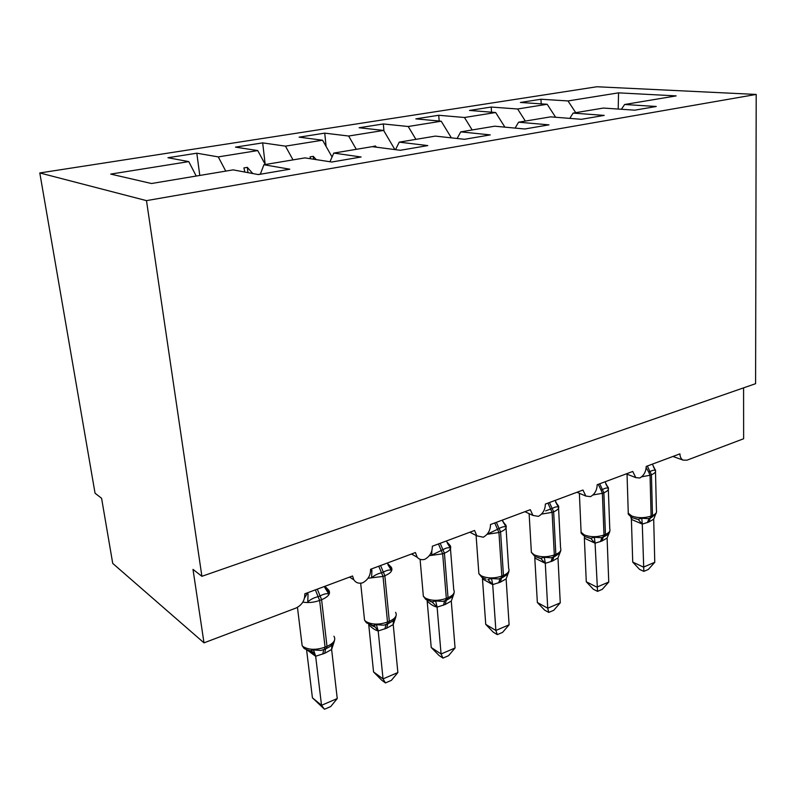 <?xml version="1.0" encoding="UTF-8"?>
<svg xmlns="http://www.w3.org/2000/svg" width="796" height="796" viewBox="0 0 796 796"><rect width="100%" height="100%" fill="white"/><g stroke="black" fill="none" stroke-linecap="round" stroke-linejoin="round"><path stroke-width="1.19" d="M39.8 172.951L95.052 493.212L101.589 498.286L112.724 563.399L203.995 642.85L193 569.389L201.895 576.304L755.593 383.682L756.2 94.435L596.851 86.754L39.8 172.951L146.484 200.632L756.2 94.435M743.583 387.861L743.633 438.745L686.918 460.197L683.038 460.108C681.087 459.013 680.043 456.934 679.913 453.859L646.213 466.436C645.994 471.789 643.845 475.65 639.765 478.008L635.785 477.62L632.75 471.461L597.179 484.724C597.01 490.207 594.771 494.187 590.483 496.654L585.826 496.047L582.961 490.038L545.35 504.067C545.24 509.679 542.922 513.778 538.394 516.355L532.932 515.43L530.315 509.679L490.495 524.524C490.455 530.285 488.038 534.504 483.252 537.21L476.834 535.827L474.555 530.474L432.337 546.225C432.357 552.125 429.84 556.494 424.775 559.329C421.691 560.165 419.174 559.488 417.233 557.28L415.413 552.543L370.558 569.279C370.667 575.329 368.031 579.836 362.658 582.821C358.847 583.826 355.911 582.831 353.842 579.836L352.558 575.986L304.808 593.806C304.967 600.363 301.992 605.129 295.873 608.104L203.995 642.85M199.786 175.448L196.811 153.2L218.263 156.892L225.756 171.12M196.811 153.2L167.936 157.727L188.771 161.608L110.704 174.095L151.489 183.518L233.148 169.876L258.362 174.583L289.804 169.2L263.914 164.742L304.987 157.887L331.743 162.026L361.095 157.001L333.773 153.081L372.249 146.653L400.308 150.285L427.78 145.588L399.244 142.146L435.372 136.106L464.506 139.3L490.266 134.892L460.735 131.867L494.714 126.196L524.753 128.992L548.961 124.853L518.594 122.206L550.613 116.863L581.398 119.3L604.194 115.4L573.13 113.102L603.358 108.057L634.76 110.166L656.252 106.485L624.631 104.495L676.172 95.888L618.552 92.853L567.996 100.943L575.727 112.664M260.312 174.244L263.914 164.742M265.187 164.344L262.67 142.872L285.446 146.146L293.027 159.877M329.962 161.747L333.773 153.081M326.091 146.444L324.738 133.141L348.648 136.026L356.29 149.32M395.522 149.668L399.244 142.146M383.951 130.992L383.334 123.957L408.219 126.504L415.9 139.36M457.123 138.494L460.735 131.867M439.163 121.032L438.735 115.271L464.456 117.5L472.167 129.957M515.102 128.096L518.594 122.206M491.53 112.186L491.212 107.042L517.629 108.992L525.36 121.082M569.767 118.375L573.13 113.102M567.996 100.943L540.972 99.241L520.395 102.465L547.17 104.266L555.628 117.261M541.2 103.868L540.972 99.241M621.397 109.271L624.631 104.495M188.771 161.608L196.214 176.045M218.263 156.892L257.735 150.573L235.487 147.131L262.67 142.872M257.735 150.573L265.277 164.513M285.446 146.146L322.569 140.205L299.107 137.161L324.738 133.141M322.569 140.205L332.051 156.981M348.648 136.026L383.622 130.435L359.125 127.748L383.334 123.957M383.622 130.435L394.896 149.588M408.219 126.504L441.223 121.221L415.84 118.863L438.735 115.271M441.223 121.221L451.382 137.867M464.456 117.5L495.649 112.515L469.511 110.445L491.212 107.042M495.649 112.515L504.893 127.141M517.629 108.992L547.17 104.266M258.053 174.523L260.352 174.125M252.76 173.538L247.317 167.349L243.914 167.916L244.82 172.055M316.231 159.618L313.286 156.344L310.082 156.872L310.559 158.742M376.478 147.2L375.364 145.976L372.399 146.673M434.009 136.335L431.094 136.822M489.281 127.101L486.515 127.569M541.559 118.375L538.942 118.813M618.193 109.052L618.552 92.853M146.484 200.632L201.895 576.304M375.463 147.071L375.364 145.976M313.594 159.21L313.286 156.344M247.964 172.642L247.317 167.349M628.213 511.41L628.273 513.201C627.636 513.768 629.089 515.32 632.621 517.868L638.093 519.3L641.785 518.226L648.342 518.654L650.043 518.077L651.098 516.047L650.053 475.262L641.636 476.814M632.721 562.085L643.486 567.12L654.77 562.274L648.332 569.448L643.835 571.389L639.536 569.369L632.721 562.085L631.397 519.141L630.78 516.972M643.835 571.389L642.282 524.086L631.407 519.4M654.77 562.274L653.695 519.201L648.71 522.077L642.282 524.086M653.695 467.292L655.546 470.605C654.402 469.809 652.591 470.137 650.113 471.6L648.72 472.127L650.053 475.262L651.446 474.734L647.327 466.018M652.362 464.138L655.546 470.605M641.785 518.226L642.263 523.828M655.486 514.594L653.695 519.201M581 530.136L581.1 532.245C580.592 532.773 581.916 534.265 585.09 536.703L590.692 538.315L594.363 537.25L601.089 537.688L602.99 537.041L603.995 534.992L602.393 493.311L592.95 494.963M586.274 581.767L596.861 587.13L608.751 582.035L602.273 589.329L597.547 591.378L593.318 589.219L586.274 581.767L584.354 537.937M597.547 591.378L595.07 543.19L584.373 538.195M608.751 582.035L607.099 538.056L601.856 541.051L595.07 543.19M606.333 484.893L608.363 488.406C607.079 487.63 605.139 488.008 602.522 489.54L601.05 490.087L602.393 493.311L603.865 492.754L599.706 483.779M605.02 481.799L608.363 488.406M594.363 537.25L595.06 542.922M609.746 531.658L607.099 538.056M556.374 503.45L558.593 507.191C557.16 506.445 555.061 506.863 552.295 508.465L545.618 510.893M548.772 612.423L547.728 608.214L560.265 602.841L553.767 610.273L548.772 612.423L544.623 610.124L537.35 602.502L547.728 608.214L545.29 563.329L534.892 558.086L534.942 556.543L540.703 558.364L544.345 557.319L551.24 557.757L553.369 557.051L554.315 554.971L552.106 512.365L541.499 514.107M537.35 602.502L534.783 557.737M560.265 602.841L557.976 557.926L552.454 561.061L545.29 563.329M555.051 556.364L559.488 553.26L560.772 550.723L557.976 557.926M555.081 500.435L558.593 507.191M544.345 557.319L545.27 563.061M503.57 523.022L504.405 523.3L506.007 527.042C504.405 526.315 502.147 526.793 499.211 528.464L488.406 533.678M497.331 634.631L495.878 630.472L509.112 624.79L502.594 632.362L497.331 634.631L493.271 632.183L485.739 624.372L495.878 630.472L492.714 584.612L487.898 579.538L491.51 578.523L498.575 578.961L500.963 578.175L501.838 576.075L498.943 532.504L487.043 534.315M485.739 624.372L482.456 578.642M492.634 584.602L482.485 578.911M509.112 624.79L506.117 578.901L500.286 582.184L492.714 584.612M502.724 577.458L507.072 574.642L508.883 571.548L506.117 578.901M502.316 520.116L506.007 527.042M491.51 578.523L492.684 584.334M447.67 543.718L448.874 544.126L450.367 548.036C448.586 547.34 446.138 547.877 443.024 549.638L431.721 555.071L431.88 550.643M442.964 658.103L441.074 653.994L455.063 647.994L448.536 655.695L442.964 658.103L439.034 655.476L431.223 647.476L441.074 653.994L437.103 607.109L432.049 601.935L435.621 600.95L442.924 601.378L445.531 600.512L446.327 598.403L442.675 553.827L429.323 555.658M431.223 647.476L427.144 600.731M437.024 607.099C433.85 606.443 430.586 604.443 427.253 601.099L427.173 601.01M455.063 647.994L451.282 601.08L445.133 604.522L437.103 607.109M447.372 599.766L451.63 597.179L454.058 592.851M447.372 543.21L450.367 548.036M435.621 600.95L437.074 606.831M453.999 593.567L451.282 601.08M388.408 565.618L390.03 566.205L391.393 570.294C389.413 569.638 386.756 570.235 383.453 572.085L381.612 572.782C377.941 573.548 374.608 575.21 371.613 577.757L371.891 570.055M385.443 682.928L383.045 678.898L397.871 672.53L391.343 680.381L385.443 682.928L381.642 680.122L373.543 671.923L383.045 678.898L378.19 630.949L374.608 626.273L372.866 625.666L376.389 624.711L383.732 625.178L386.796 624.183L387.513 622.054L383.015 576.433L368.031 578.244M373.543 671.923L368.707 624.323M378.11 630.939C375.075 630.173 371.941 628.024 368.697 624.502M397.871 672.53L393.224 624.571L386.707 628.183L378.19 630.949M388.737 623.407L392.906 620.999L396.04 615.905M387.911 564.722L391.393 570.294M376.389 624.711L378.15 630.671M395.871 616.9L393.224 624.571M325.455 588.841L327.554 589.647L328.778 593.925C326.569 593.309 323.703 593.975 320.181 595.925L318.221 596.662C314.33 597.497 310.838 599.229 307.754 601.866L308.072 593.896M324.479 709.246L321.524 705.306L337.245 698.55L330.738 706.549L324.479 709.246L312.42 697.823L321.524 705.306L315.664 656.252L313.107 652.242L310.062 650.859L313.515 649.944L320.967 650.432L324.46 649.307L325.076 647.158L319.634 600.443C313.962 602.463 308.36 603.02 302.838 602.134M312.42 697.823L306.569 649.735M315.594 656.242L307.117 649.974M337.245 698.55L331.624 649.486L324.728 653.287L315.664 656.252M326.509 648.481L330.609 646.213L333.992 642.153L334.529 640.322M324.778 587.508L328.778 593.925M313.515 649.944L315.624 655.964M334.211 641.636L331.624 649.486M627.039 474.187L628.273 513.201L631.745 516.007C638.054 518.206 644.501 518.216 651.098 516.047L652.471 515.5C655.755 514.097 657.078 512.455 656.431 510.574L655.496 471.69M653.426 466.874L655.456 470.088C656.103 471.849 654.76 473.401 651.446 474.734L652.471 515.5L651.287 517.559M646.183 467.65L648.72 472.127M642.193 524.086L638.093 519.3M631.497 519.47L631.517 517.291M649.138 518.405L647.337 522.634M650.352 517.957L648.71 522.077M579.369 493.281L581.1 532.245L584.264 534.892C590.513 537.24 597.09 537.27 603.995 534.992L605.448 534.414C609.129 532.822 610.572 530.982 609.766 528.862L608.323 489.421M605.856 484.077L608.253 487.52C609.049 489.51 607.587 491.251 603.865 492.754L605.448 534.414L604.313 536.494M598.244 484.336L601.05 490.087M594.98 543.18L590.692 538.315M584.463 538.265L584.503 536.385M602.094 537.38L600.413 541.638M603.398 536.882L601.856 541.051M547.917 503.102L552.106 512.365L553.648 511.778L549.469 502.525M531.221 549.887L531.37 552.374L534.186 554.812C540.355 557.319 547.061 557.379 554.315 554.971L555.847 554.354C559.996 552.563 561.568 550.474 560.573 548.106L558.573 508.117M555.688 502.236L558.464 505.878C559.459 508.097 557.847 510.067 553.648 511.778L555.847 554.354L554.782 556.464M545.2 563.329L540.703 558.364M552.484 557.369L550.932 561.678M553.897 556.832L552.454 561.061M494.734 522.952L498.943 532.504L500.585 531.887L496.366 522.335M478.655 570.762L478.864 573.677L481.301 575.846C487.381 578.533 494.226 578.612 501.838 576.075L503.46 575.428C508.137 573.379 509.868 571.021 508.644 568.364L506.037 527.847M502.714 521.42L505.868 525.221C507.092 527.708 505.331 529.937 500.585 531.887L503.46 575.428L502.465 577.548M485.988 579.14L481.958 577.448L478.864 573.677L476.088 535.439M482.565 578.99L482.625 577.886M500.097 578.493L498.684 582.841M501.609 577.906L500.286 582.184M438.437 543.947L442.675 553.827L444.417 553.17L440.168 543.3M423.044 592.861L423.343 596.244L425.372 598.095C431.323 600.98 438.307 601.08 446.327 598.403L448.039 597.706C453.332 595.368 455.232 592.712 453.74 589.737L450.466 548.703M446.685 541.708L450.228 545.638C451.72 548.424 449.78 550.932 444.417 553.17L448.039 597.706L447.123 599.846M427.253 601.099L427.303 600.403M444.685 600.831L443.432 605.219M446.317 600.194L445.133 604.522M378.747 566.215L383.015 576.433L384.856 575.737L380.587 565.528M364.13 616.293L364.548 620.203L366.11 621.666C371.921 624.76 379.055 624.89 387.513 622.054L389.324 621.328C395.323 618.631 397.413 615.636 395.602 612.333M387.334 563.22L391.264 567.23C393.085 570.334 390.945 573.17 384.856 575.737L389.324 621.328L388.508 623.477M370.588 571.16L371.533 568.911M371.374 625.318L374.727 626.89L374.608 626.273L366.498 622.85L364.548 620.203L360.668 583.199M385.98 624.492L384.906 628.92M387.742 623.805L386.707 628.183M393.652 618.9L393.115 624.651M315.355 589.866L319.634 600.443L321.594 599.706L317.315 589.139M301.604 641.198L302.152 645.655L303.226 646.68C308.868 650.014 316.151 650.173 325.076 647.158L327.007 646.382C333.813 643.297 336.121 639.914 333.942 636.243M324.897 586.304L328.698 590.095C330.877 593.547 328.509 596.751 321.594 599.706L327.007 646.382L326.39 648.531L324.668 649.208M304.579 597.836L307.734 592.712M323.693 649.606L322.808 654.063M325.584 648.859L324.728 653.287M332.26 643.317L331.534 649.556M683.038 460.108L672.958 456.456M635.785 477.62L626.253 473.879M585.826 496.047L576.981 492.266M532.932 515.43L524.932 511.679M476.834 535.827L469.859 532.226M417.233 557.28L411.512 553.996M353.842 579.836L349.583 577.1M648.342 518.654L650.043 518.077M651.576 517.46L656.113 513.569M650.203 518.017L651.417 517.529M635.825 518.922L637.307 519.211M601.089 537.678L602.99 537.041M604.592 536.395C607.278 535.071 608.781 533.907 609.109 532.922L609.119 532.922M609.736 531.459L609.865 530.823M603.149 536.982L604.443 536.464M588.523 537.927L590.204 538.255M551.24 557.747L553.369 557.051M534.942 556.533L531.37 552.374L529.121 513.639M560.543 551.26L560.732 550.404M553.518 556.991L554.902 556.434M538.643 557.966L540.504 558.334M498.575 578.961L500.963 578.175M508.614 572.125L508.873 571.05M501.102 578.115L502.575 577.518M420.089 559.299L423.343 596.244L425.9 599.527L432.845 602.154M442.825 601.398L445.531 600.512M445.66 600.463L447.243 599.826M430.308 601.547L432.855 602.154M383.732 625.178L386.796 624.183M386.926 624.134L388.607 623.457M297.455 607.368L302.152 645.655L303.465 647.546C303.684 648.571 306.181 649.715 310.967 650.989L313.097 652.242M320.967 650.422L324.46 649.307M324.579 649.267L326.39 648.531M308.918 650.571L313.027 652.899L313.107 652.242"/></g></svg>
